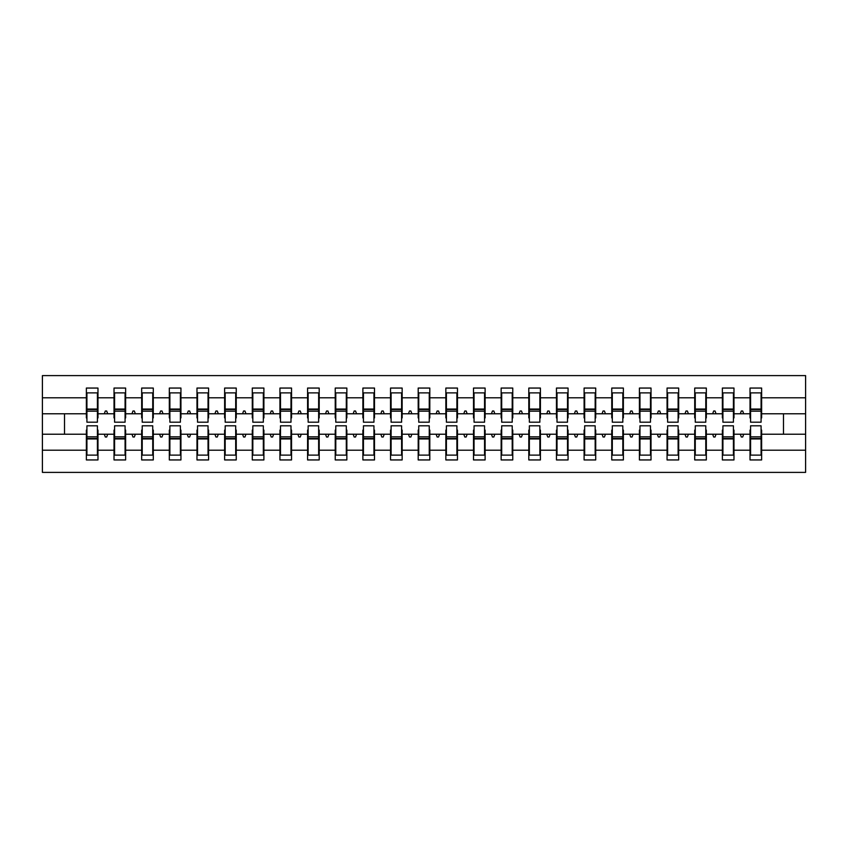 <?xml version="1.0" encoding="UTF-8"?>
<svg xmlns="http://www.w3.org/2000/svg" width="848" height="848" viewBox="0 0 848 848"><rect width="100%" height="100%" fill="white"/><g stroke="black" fill="none" stroke-linecap="round" stroke-linejoin="round"><path stroke-width="1.27" d="M86.92 430.084L86.369 430.084L86.369 450.203L42.4 450.203L42.4 472.389L805.6 472.389L805.6 450.203L761.631 450.203L761.631 459.945L750.024 459.945L750.024 434.229L740.304 434.229L741.311 436.996L742.689 436.996L743.696 434.229M750.575 430.084L750.024 430.084L750.024 434.229M805.6 450.203L805.6 413.771L761.631 413.771L761.631 388.055L750.024 388.055L750.024 397.797L733.976 397.797L733.976 417.916L733.425 417.916M750.575 417.916L750.024 417.916L750.024 397.797M722.92 430.084L722.369 430.084L722.369 434.229L712.649 434.229L713.656 436.996L715.044 436.996L716.041 434.229M750.024 450.203L733.976 450.203L733.976 459.945L722.369 459.945L722.369 434.229M733.976 397.797L733.976 388.055L722.369 388.055L722.369 397.797L706.331 397.797L706.331 417.916L705.78 417.916M722.92 417.916L722.369 417.916L722.369 397.797M695.265 430.084L694.713 430.084L694.713 434.229L684.993 434.229L686 436.996L687.389 436.996L688.396 434.229M722.369 450.203L706.331 450.203L706.331 459.945L694.713 459.945L694.713 434.229M706.331 397.797L706.331 388.055L694.713 388.055L694.713 397.797L678.676 397.797L678.676 417.916L678.124 417.916M695.265 417.916L694.713 417.916L694.713 397.797M667.62 430.084L667.058 430.084L667.058 434.229L657.348 434.229L658.355 436.996L659.733 436.996L660.74 434.229M694.713 450.203L678.676 450.203L678.676 459.945L667.058 459.945L667.058 434.229M678.676 397.797L678.676 388.055L667.058 388.055L667.058 397.797L651.02 397.797L651.02 417.916L650.469 417.916M667.62 417.916L667.058 417.916L667.058 397.797M639.964 430.084L639.413 430.084L639.413 434.229L629.693 434.229L630.7 436.996L632.078 436.996L633.085 434.229M667.058 450.203L651.02 450.203L651.02 459.945L639.413 459.945L639.413 434.229M651.02 397.797L651.02 388.055L639.413 388.055L639.413 397.797L623.375 397.797L623.375 417.916L622.824 417.916M639.964 417.916L639.413 417.916L639.413 397.797M612.309 430.084L611.758 430.084L611.758 434.229L602.038 434.229L603.045 436.996L604.433 436.996L605.44 434.229M639.413 450.203L623.375 450.203L623.375 459.945L611.758 459.945L611.758 434.229M623.375 397.797L623.375 388.055L611.758 388.055L611.758 397.797L595.72 397.797L595.72 417.916L595.169 417.916M612.309 417.916L611.758 417.916L611.758 397.797M584.664 430.084L584.102 430.084L584.102 434.229L574.393 434.229L575.4 436.996L576.778 436.996L577.785 434.229M611.758 450.203L595.72 450.203L595.72 459.945L584.102 459.945L584.102 434.229M595.72 397.797L595.72 388.055L584.102 388.055L584.102 397.797L568.065 397.797L568.065 417.916L567.513 417.916M584.664 417.916L584.102 417.916L584.102 397.797M557.009 430.084L556.458 430.084L556.458 434.229L546.737 434.229L547.744 436.996L549.122 436.996L550.129 434.229M584.102 450.203L568.065 450.203L568.065 459.945L556.458 459.945L556.458 434.229M568.065 397.797L568.065 388.055L556.458 388.055L556.458 397.797L540.42 397.797L540.42 417.916L539.858 417.916M557.009 417.916L556.458 417.916L556.458 397.797M529.353 430.084L528.802 430.084L528.802 434.229L519.082 434.229L520.089 436.996L521.478 436.996L522.485 434.229M556.458 450.203L540.42 450.203L540.42 459.945L528.802 459.945L528.802 434.229M540.42 397.797L540.42 388.055L528.802 388.055L528.802 397.797L512.764 397.797L512.764 417.916L512.213 417.916M529.353 417.916L528.802 417.916L528.802 397.797M501.698 430.084L501.147 430.084L501.147 434.229L491.437 434.229L492.444 436.996L493.822 436.996L494.829 434.229M528.802 450.203L512.764 450.203L512.764 459.945L501.147 459.945L501.147 434.229M512.764 397.797L512.764 388.055L501.147 388.055L501.147 397.797L485.109 397.797L485.109 417.916L484.558 417.916M501.698 417.916L501.147 417.916L501.147 397.797M474.053 430.084L473.502 430.084L473.502 434.229L463.782 434.229L464.789 436.996L466.167 436.996L467.174 434.229M501.147 450.203L485.109 450.203L485.109 459.945L473.502 459.945L473.502 434.229M485.109 397.797L485.109 388.055L473.502 388.055L473.502 397.797L457.464 397.797L457.464 417.916L456.902 417.916M474.053 417.916L473.502 417.916L473.502 397.797M446.398 430.084L445.847 430.084L445.847 434.229L436.126 434.229L437.133 436.996L438.522 436.996L439.529 434.229M473.502 450.203L457.464 450.203L457.464 459.945L445.847 459.945L445.847 434.229M457.464 397.797L457.464 388.055L445.847 388.055L445.847 397.797L429.809 397.797L429.809 417.916L429.258 417.916M446.398 417.916L445.847 417.916L445.847 397.797M418.742 430.084L418.191 430.084L418.191 434.229L408.471 434.229L409.478 436.996L410.867 436.996L411.874 434.229M445.847 450.203L429.809 450.203L429.809 459.945L418.191 459.945L418.191 434.229M429.809 397.797L429.809 388.055L418.191 388.055L418.191 397.797L402.153 397.797L402.153 417.916L401.602 417.916M418.742 417.916L418.191 417.916L418.191 397.797M391.098 430.084L390.536 430.084L390.536 434.229L380.826 434.229L381.833 436.996L383.211 436.996L384.218 434.229M418.191 450.203L402.153 450.203L402.153 459.945L390.536 459.945L390.536 434.229M402.153 397.797L402.153 388.055L390.536 388.055L390.536 397.797L374.498 397.797L374.498 417.916L373.947 417.916M391.098 417.916L390.536 417.916L390.536 397.797M363.442 430.084L362.891 430.084L362.891 434.229L353.171 434.229L354.178 436.996L355.556 436.996L356.563 434.229M390.536 450.203L374.498 450.203L374.498 459.945L362.891 459.945L362.891 434.229M374.498 397.797L374.498 388.055L362.891 388.055L362.891 397.797L346.853 397.797L346.853 417.916L346.302 417.916M363.442 417.916L362.891 417.916L362.891 397.797M335.787 430.084L335.236 430.084L335.236 434.229L325.515 434.229L326.522 436.996L327.911 436.996L328.918 434.229M362.891 450.203L346.853 450.203L346.853 459.945L335.236 459.945L335.236 434.229M346.853 397.797L346.853 388.055L335.236 388.055L335.236 397.797L319.198 397.797L319.198 417.916L318.647 417.916M335.787 417.916L335.236 417.916L335.236 397.797M308.142 430.084L307.58 430.084L307.58 434.229L297.871 434.229L298.878 436.996L300.256 436.996L301.263 434.229M335.236 450.203L319.198 450.203L319.198 459.945L307.58 459.945L307.58 434.229M319.198 397.797L319.198 388.055L307.58 388.055L307.58 397.797L291.542 397.797L291.542 417.916L290.991 417.916M308.142 417.916L307.58 417.916L307.58 397.797M280.487 430.084L279.935 430.084L279.935 434.229L270.215 434.229L271.222 436.996L272.6 436.996L273.607 434.229M307.58 450.203L291.542 450.203L291.542 459.945L279.935 459.945L279.935 434.229M291.542 397.797L291.542 388.055L279.935 388.055L279.935 397.797L263.898 397.797L263.898 417.916L263.336 417.916M280.487 417.916L279.935 417.916L279.935 397.797M252.831 430.084L252.28 430.084L252.28 434.229L242.56 434.229L243.567 436.996L244.955 436.996L245.962 434.229M279.935 450.203L263.898 450.203L263.898 459.945L252.28 459.945L252.28 434.229M263.898 397.797L263.898 388.055L252.28 388.055L252.28 397.797L236.242 397.797L236.242 417.916L235.691 417.916M252.831 417.916L252.28 417.916L252.28 397.797M225.176 430.084L224.625 430.084L224.625 434.229L214.915 434.229L215.922 436.996L217.3 436.996L218.307 434.229M252.28 450.203L236.242 450.203L236.242 459.945L224.625 459.945L224.625 434.229M236.242 397.797L236.242 388.055L224.625 388.055L224.625 397.797L208.587 397.797L208.587 417.916L208.036 417.916M225.176 417.916L224.625 417.916L224.625 397.797M197.531 430.084L196.98 430.084L196.98 434.229L187.26 434.229L188.267 436.996L189.645 436.996L190.652 434.229M224.625 450.203L208.587 450.203L208.587 459.945L196.98 459.945L196.98 434.229M208.587 397.797L208.587 388.055L196.98 388.055L196.98 397.797L180.942 397.797L180.942 417.916L180.38 417.916M197.531 417.916L196.98 417.916L196.98 397.797M169.876 430.084L169.324 430.084L169.324 434.229L159.604 434.229L160.611 436.996L162 436.996L163.007 434.229M196.98 450.203L180.942 450.203L180.942 459.945L169.324 459.945L169.324 434.229M180.942 397.797L180.942 388.055L169.324 388.055L169.324 397.797L153.287 397.797L153.287 417.916L152.735 417.916M169.876 417.916L169.324 417.916L169.324 397.797M142.22 430.084L141.669 430.084L141.669 434.229L131.959 434.229L132.956 436.996L134.344 436.996L135.351 434.229M169.324 450.203L153.287 450.203L153.287 459.945L141.669 459.945L141.669 434.229M153.287 397.797L153.287 388.055L141.669 388.055L141.669 397.797L125.631 397.797L125.631 417.916L125.08 417.916M142.22 417.916L141.669 417.916L141.669 397.797M114.575 430.084L114.024 430.084L114.024 434.229L104.304 434.229L105.311 436.996L106.689 436.996L107.696 434.229M141.669 450.203L125.631 450.203L125.631 459.945L114.024 459.945L114.024 434.229M125.631 397.797L125.631 388.055L114.024 388.055L114.024 397.797L97.976 397.797L97.976 388.055L86.369 388.055L86.369 397.797L42.4 397.797L42.4 375.611L805.6 375.611L805.6 397.797L761.631 397.797M114.575 417.916L114.024 417.916L114.024 397.797M86.369 450.203L86.369 459.945L97.976 459.945L97.976 434.229L104.304 434.229M86.92 417.916L86.369 417.916L86.369 397.797M761.08 430.084L761.631 430.084L761.631 450.203M761.631 413.771L761.631 417.916L761.08 417.916M733.425 430.084L733.976 430.084L733.976 450.203M705.78 430.084L706.331 430.084L706.331 450.203M678.124 430.084L678.676 430.084L678.676 450.203M650.469 430.084L651.02 430.084L651.02 450.203M622.824 430.084L623.375 430.084L623.375 450.203M595.169 430.084L595.72 430.084L595.72 450.203M567.513 430.084L568.065 430.084L568.065 450.203M539.858 430.084L540.42 430.084L540.42 450.203M512.213 430.084L512.764 430.084L512.764 450.203M484.558 430.084L485.109 430.084L485.109 450.203M456.902 430.084L457.464 430.084L457.464 450.203M429.258 430.084L429.809 430.084L429.809 450.203M401.602 430.084L402.153 430.084L402.153 450.203M373.947 430.084L374.498 430.084L374.498 450.203M346.302 430.084L346.853 430.084L346.853 450.203M318.647 430.084L319.198 430.084L319.198 450.203M290.991 430.084L291.542 430.084L291.542 450.203M263.336 430.084L263.898 430.084L263.898 450.203M235.691 430.084L236.242 430.084L236.242 450.203M208.036 430.084L208.587 430.084L208.587 450.203M180.38 430.084L180.942 430.084L180.942 450.203M152.735 430.084L153.287 430.084L153.287 450.203M125.08 430.084L125.631 430.084L125.631 450.203M114.024 450.203L97.976 450.203M740.304 434.229L733.976 434.229M750.024 413.771L743.696 413.771L742.689 411.004L741.311 411.004L740.304 413.771L733.976 413.771M740.304 413.771L743.696 413.771M712.649 434.229L706.331 434.229M722.369 413.771L716.041 413.771L715.044 411.004L713.656 411.004L712.649 413.771L706.331 413.771M712.649 413.771L716.041 413.771M684.993 434.229L678.676 434.229M694.713 413.771L688.396 413.771L687.389 411.004L686 411.004L684.993 413.771L678.676 413.771M684.993 413.771L688.396 413.771M657.348 434.229L651.02 434.229M667.058 413.771L660.74 413.771L659.733 411.004L658.355 411.004L657.348 413.771L651.02 413.771M657.348 413.771L660.74 413.771M629.693 434.229L623.375 434.229M639.413 413.771L633.085 413.771L632.078 411.004L630.7 411.004L629.693 413.771L623.375 413.771M629.693 413.771L633.085 413.771M602.038 434.229L595.72 434.229M611.758 413.771L605.44 413.771L604.433 411.004L603.045 411.004L602.038 413.771L595.72 413.771M602.038 413.771L605.44 413.771M574.393 434.229L568.065 434.229M584.102 413.771L577.785 413.771L576.778 411.004L575.4 411.004L574.393 413.771L568.065 413.771M574.393 413.771L577.785 413.771M546.737 434.229L540.42 434.229M556.458 413.771L550.129 413.771L549.122 411.004L547.744 411.004L546.737 413.771L540.42 413.771M546.737 413.771L550.129 413.771M519.082 434.229L512.764 434.229M528.802 413.771L522.485 413.771L521.478 411.004L520.089 411.004L519.082 413.771L512.764 413.771M519.082 413.771L522.485 413.771M491.437 434.229L485.109 434.229M501.147 413.771L494.829 413.771L493.822 411.004L492.444 411.004L491.437 413.771L485.109 413.771M491.437 413.771L494.829 413.771M463.782 434.229L457.464 434.229M473.502 413.771L467.174 413.771L466.167 411.004L464.789 411.004L463.782 413.771L457.464 413.771M463.782 413.771L467.174 413.771M436.126 434.229L429.809 434.229M445.847 413.771L439.529 413.771L438.522 411.004L437.133 411.004L436.126 413.771L429.809 413.771M436.126 413.771L439.529 413.771M408.471 434.229L402.153 434.229M418.191 413.771L411.874 413.771L410.867 411.004L409.478 411.004L408.471 413.771L402.153 413.771M408.471 413.771L411.874 413.771M380.826 434.229L374.498 434.229M390.536 413.771L384.218 413.771L383.211 411.004L381.833 411.004L380.826 413.771L374.498 413.771M380.826 413.771L384.218 413.771M353.171 434.229L346.853 434.229M362.891 413.771L356.563 413.771L355.556 411.004L354.178 411.004L353.171 413.771L346.853 413.771M353.171 413.771L356.563 413.771M325.515 434.229L319.198 434.229M335.236 413.771L328.918 413.771L327.911 411.004L326.522 411.004L325.515 413.771L319.198 413.771M325.515 413.771L328.918 413.771M297.871 434.229L291.542 434.229M307.58 413.771L301.263 413.771L300.256 411.004L298.878 411.004L297.871 413.771L291.542 413.771M297.871 413.771L301.263 413.771M270.215 434.229L263.898 434.229M279.935 413.771L273.607 413.771L272.6 411.004L271.222 411.004L270.215 413.771L263.898 413.771M270.215 413.771L273.607 413.771M242.56 434.229L236.242 434.229M252.28 413.771L245.962 413.771L244.955 411.004L243.567 411.004L242.56 413.771L236.242 413.771M242.56 413.771L245.962 413.771M214.915 434.229L208.587 434.229M224.625 413.771L218.307 413.771L217.3 411.004L215.922 411.004L214.915 413.771L208.587 413.771M214.915 413.771L218.307 413.771M187.26 434.229L180.942 434.229M196.98 413.771L190.652 413.771L189.645 411.004L188.267 411.004L187.26 413.771L180.942 413.771M187.26 413.771L190.652 413.771M159.604 434.229L153.287 434.229M169.324 413.771L163.007 413.771L162 411.004L160.611 411.004L159.604 413.771L153.287 413.771M159.604 413.771L163.007 413.771M131.959 434.229L125.631 434.229M141.669 413.771L135.351 413.771L134.344 411.004L132.956 411.004L131.959 413.771L125.631 413.771M131.959 413.771L135.351 413.771M114.024 413.771L107.696 413.771L106.689 411.004L105.311 411.004L104.304 413.771L97.976 413.771L97.976 397.797M104.304 413.771L107.696 413.771M97.425 430.084L97.976 430.084L97.976 434.229M97.976 413.771L97.976 417.916L97.425 417.916M86.369 434.229L42.4 434.229L42.4 397.797M42.4 450.203L42.4 434.229M86.369 413.771L42.4 413.771M805.6 413.771L805.6 397.797M64.522 434.229L64.522 413.771M783.478 413.771L783.478 434.229L761.631 434.229M805.6 434.229L783.478 434.229M86.369 392.889L86.92 392.889L86.369 392.889M86.92 411.142L86.92 392.889L97.976 392.889L97.425 392.889L97.425 422.198L86.92 422.198L86.92 411.142L97.425 411.142M97.425 436.858L97.425 455.111L86.369 455.111L86.92 455.111L86.92 425.802L97.425 425.802L97.425 436.858L86.92 436.858M114.024 392.889L114.575 392.889L114.024 392.889M114.575 411.142L114.575 392.889L125.631 392.889L125.08 392.889L125.08 422.198L114.575 422.198L114.575 411.142L125.08 411.142M125.08 436.858L125.08 455.111L114.024 455.111L114.575 455.111L114.575 425.802L125.08 425.802L125.08 436.858L114.575 436.858M141.669 392.889L142.22 392.889L141.669 392.889M142.22 411.142L142.22 392.889L153.287 392.889L152.735 392.889L152.735 422.198L142.22 422.198L142.22 411.142L152.735 411.142M152.735 436.858L152.735 455.111L141.669 455.111L142.22 455.111L142.22 425.802L152.735 425.802L152.735 436.858L142.22 436.858M169.324 392.889L169.876 392.889L169.324 392.889M169.876 411.142L169.876 392.889L180.942 392.889L180.38 392.889L180.38 422.198L169.876 422.198L169.876 411.142L180.38 411.142M180.38 436.858L180.38 455.111L169.324 455.111L169.876 455.111L169.876 425.802L180.38 425.802L180.38 436.858L169.876 436.858M196.98 392.889L197.531 392.889L196.98 392.889M197.531 411.142L197.531 392.889L208.587 392.889L208.036 392.889L208.036 422.198L197.531 422.198L197.531 411.142L208.036 411.142M208.036 436.858L208.036 455.111L196.98 455.111L197.531 455.111L197.531 425.802L208.036 425.802L208.036 436.858L197.531 436.858M224.625 392.889L225.176 392.889L224.625 392.889M225.176 411.142L225.176 392.889L236.242 392.889L235.691 392.889L235.691 422.198L225.176 422.198L225.176 411.142L235.691 411.142M235.691 436.858L235.691 455.111L224.625 455.111L225.176 455.111L225.176 425.802L235.691 425.802L235.691 436.858L225.176 436.858M252.28 392.889L252.831 392.889L252.28 392.889M252.831 411.142L252.831 392.889L263.898 392.889L263.336 392.889L263.336 422.198L252.831 422.198L252.831 411.142L263.336 411.142M263.336 436.858L263.336 455.111L252.28 455.111L252.831 455.111L252.831 425.802L263.336 425.802L263.336 436.858L252.831 436.858M279.935 392.889L280.487 392.889L279.935 392.889M280.487 411.142L280.487 392.889L291.542 392.889L290.991 392.889L290.991 422.198L280.487 422.198L280.487 411.142L290.991 411.142M290.991 436.858L290.991 455.111L279.935 455.111L280.487 455.111L280.487 425.802L290.991 425.802L290.991 436.858L280.487 436.858M307.58 392.889L308.142 392.889L307.58 392.889M308.142 411.142L308.142 392.889L319.198 392.889L318.647 392.889L318.647 422.198L308.142 422.198L308.142 411.142L318.647 411.142M318.647 436.858L318.647 455.111L307.58 455.111L308.142 455.111L308.142 425.802L318.647 425.802L318.647 436.858L308.142 436.858M335.236 392.889L335.787 392.889L335.236 392.889M335.787 411.142L335.787 392.889L346.853 392.889L346.302 392.889L346.302 422.198L335.787 422.198L335.787 411.142L346.302 411.142M346.302 436.858L346.302 455.111L335.236 455.111L335.787 455.111L335.787 425.802L346.302 425.802L346.302 436.858L335.787 436.858M362.891 392.889L363.442 392.889L362.891 392.889M363.442 411.142L363.442 392.889L374.498 392.889L373.947 392.889L373.947 422.198L363.442 422.198L363.442 411.142L373.947 411.142M373.947 436.858L373.947 455.111L362.891 455.111L363.442 455.111L363.442 425.802L373.947 425.802L373.947 436.858L363.442 436.858M390.536 392.889L391.098 392.889L390.536 392.889M391.098 411.142L391.098 392.889L402.153 392.889L401.602 392.889L401.602 422.198L391.098 422.198L391.098 411.142L401.602 411.142M401.602 436.858L401.602 455.111L390.536 455.111L391.098 455.111L391.098 425.802L401.602 425.802L401.602 436.858L391.098 436.858M418.191 392.889L418.742 392.889L418.191 392.889M418.742 411.142L418.742 392.889L429.809 392.889L429.258 392.889L429.258 422.198L418.742 422.198L418.742 411.142L429.258 411.142M429.258 436.858L429.258 455.111L418.191 455.111L418.742 455.111L418.742 425.802L429.258 425.802L429.258 436.858L418.742 436.858M445.847 392.889L446.398 392.889L445.847 392.889M446.398 411.142L446.398 392.889L457.464 392.889L456.902 392.889L456.902 422.198L446.398 422.198L446.398 411.142L456.902 411.142M456.902 436.858L456.902 455.111L445.847 455.111L446.398 455.111L446.398 425.802L456.902 425.802L456.902 436.858L446.398 436.858M473.502 392.889L474.053 392.889L473.502 392.889M474.053 411.142L474.053 392.889L485.109 392.889L484.558 392.889L484.558 422.198L474.053 422.198L474.053 411.142L484.558 411.142M484.558 436.858L484.558 455.111L473.502 455.111L474.053 455.111L474.053 425.802L484.558 425.802L484.558 436.858L474.053 436.858M501.147 392.889L501.698 392.889L501.147 392.889M501.698 411.142L501.698 392.889L512.764 392.889L512.213 392.889L512.213 422.198L501.698 422.198L501.698 411.142L512.213 411.142M512.213 436.858L512.213 455.111L501.147 455.111L501.698 455.111L501.698 425.802L512.213 425.802L512.213 436.858L501.698 436.858M528.802 392.889L529.353 392.889L528.802 392.889M529.353 411.142L529.353 392.889L540.42 392.889L539.858 392.889L539.858 422.198L529.353 422.198L529.353 411.142L539.858 411.142M539.858 436.858L539.858 455.111L528.802 455.111L529.353 455.111L529.353 425.802L539.858 425.802L539.858 436.858L529.353 436.858M556.458 392.889L557.009 392.889L556.458 392.889M557.009 411.142L557.009 392.889L568.065 392.889L567.513 392.889L567.513 422.198L557.009 422.198L557.009 411.142L567.513 411.142M567.513 436.858L567.513 455.111L556.458 455.111L557.009 455.111L557.009 425.802L567.513 425.802L567.513 436.858L557.009 436.858M584.102 392.889L584.664 392.889L584.102 392.889M584.664 411.142L584.664 392.889L595.72 392.889L595.169 392.889L595.169 422.198L584.664 422.198L584.664 411.142L595.169 411.142M595.169 436.858L595.169 455.111L584.102 455.111L584.664 455.111L584.664 425.802L595.169 425.802L595.169 436.858L584.664 436.858M611.758 392.889L612.309 392.889L611.758 392.889M612.309 411.142L612.309 392.889L623.375 392.889L622.824 392.889L622.824 422.198L612.309 422.198L612.309 411.142L622.824 411.142M622.824 436.858L622.824 455.111L611.758 455.111L612.309 455.111L612.309 425.802L622.824 425.802L622.824 436.858L612.309 436.858M639.413 392.889L639.964 392.889L639.413 392.889M639.964 411.142L639.964 392.889L651.02 392.889L650.469 392.889L650.469 422.198L639.964 422.198L639.964 411.142L650.469 411.142M650.469 436.858L650.469 455.111L639.413 455.111L639.964 455.111L639.964 425.802L650.469 425.802L650.469 436.858L639.964 436.858M667.058 392.889L667.62 392.889L667.058 392.889M667.62 411.142L667.62 392.889L678.676 392.889L678.124 392.889L678.124 422.198L667.62 422.198L667.62 411.142L678.124 411.142M678.124 436.858L678.124 455.111L667.058 455.111L667.62 455.111L667.62 425.802L678.124 425.802L678.124 436.858L667.62 436.858M694.713 392.889L695.265 392.889L694.713 392.889M695.265 411.142L695.265 392.889L706.331 392.889L705.78 392.889L705.78 422.198L695.265 422.198L695.265 411.142L705.78 411.142M705.78 436.858L705.78 455.111L694.713 455.111L695.265 455.111L695.265 425.802L705.78 425.802L705.78 436.858L695.265 436.858M722.369 392.889L722.92 392.889L722.369 392.889M722.92 411.142L722.92 392.889L733.976 392.889L733.425 392.889L733.425 422.198L722.92 422.198L722.92 411.142L733.425 411.142M733.425 436.858L733.425 455.111L722.369 455.111L722.92 455.111L722.92 425.802L733.425 425.802L733.425 436.858L722.92 436.858M750.024 392.889L750.575 392.889L750.024 392.889M750.575 411.142L750.575 392.889L761.631 392.889L761.08 392.889L761.08 422.198L750.575 422.198L750.575 411.142L761.08 411.142M761.08 436.858L761.08 455.111L750.024 455.111L750.575 455.111L750.575 425.802L761.08 425.802L761.08 436.858L750.575 436.858M86.92 448.2L86.369 448.2M97.976 448.2L97.425 448.2M97.425 438.522L86.92 438.522M97.425 399.8L97.976 399.8M86.369 399.8L86.92 399.8M86.92 409.478L97.425 409.478M125.08 399.8L125.631 399.8M114.024 399.8L114.575 399.8M114.575 409.478L125.08 409.478M152.735 399.8L153.287 399.8M141.669 399.8L142.22 399.8M142.22 409.478L152.735 409.478M180.38 399.8L180.942 399.8M169.324 399.8L169.876 399.8M169.876 409.478L180.38 409.478M208.036 399.8L208.587 399.8M196.98 399.8L197.531 399.8M197.531 409.478L208.036 409.478M114.575 448.2L114.024 448.2M125.631 448.2L125.08 448.2M125.08 438.522L114.575 438.522M142.22 448.2L141.669 448.2M153.287 448.2L152.735 448.2M152.735 438.522L142.22 438.522M169.876 448.2L169.324 448.2M180.942 448.2L180.38 448.2M180.38 438.522L169.876 438.522M197.531 448.2L196.98 448.2M208.587 448.2L208.036 448.2M208.036 438.522L197.531 438.522M235.691 399.8L236.242 399.8M224.625 399.8L225.176 399.8M225.176 409.478L235.691 409.478M225.176 448.2L224.625 448.2M236.242 448.2L235.691 448.2M235.691 438.522L225.176 438.522M263.336 399.8L263.898 399.8M252.28 399.8L252.831 399.8M252.831 409.478L263.336 409.478M252.831 448.2L252.28 448.2M263.898 448.2L263.336 448.2M263.336 438.522L252.831 438.522M290.991 399.8L291.542 399.8M279.935 399.8L280.487 399.8M280.487 409.478L290.991 409.478M280.487 448.2L279.935 448.2M291.542 448.2L290.991 448.2M290.991 438.522L280.487 438.522M318.647 399.8L319.198 399.8M307.58 399.8L308.142 399.8M308.142 409.478L318.647 409.478M308.142 448.2L307.58 448.2M319.198 448.2L318.647 448.2M318.647 438.522L308.142 438.522M346.302 399.8L346.853 399.8M335.236 399.8L335.787 399.8M335.787 409.478L346.302 409.478M335.787 448.2L335.236 448.2M346.853 448.2L346.302 448.2M346.302 438.522L335.787 438.522M373.947 399.8L374.498 399.8M362.891 399.8L363.442 399.8M363.442 409.478L373.947 409.478M363.442 448.2L362.891 448.2M374.498 448.2L373.947 448.2M373.947 438.522L363.442 438.522M401.602 399.8L402.153 399.8M390.536 399.8L391.098 399.8M391.098 409.478L401.602 409.478M391.098 448.2L390.536 448.2M402.153 448.2L401.602 448.2M401.602 438.522L391.098 438.522M429.258 399.8L429.809 399.8M418.191 399.8L418.742 399.8M418.742 409.478L429.258 409.478M418.742 448.2L418.191 448.2M429.809 448.2L429.258 448.2M429.258 438.522L418.742 438.522M456.902 399.8L457.464 399.8M445.847 399.8L446.398 399.8M446.398 409.478L456.902 409.478M446.398 448.2L445.847 448.2M457.464 448.2L456.902 448.2M456.902 438.522L446.398 438.522M484.558 399.8L485.109 399.8M473.502 399.8L474.053 399.8M474.053 409.478L484.558 409.478M474.053 448.2L473.502 448.2M485.109 448.2L484.558 448.2M484.558 438.522L474.053 438.522M512.213 399.8L512.764 399.8M501.147 399.8L501.698 399.8M501.698 409.478L512.213 409.478M501.698 448.2L501.147 448.2M512.764 448.2L512.213 448.2M512.213 438.522L501.698 438.522M539.858 399.8L540.42 399.8M528.802 399.8L529.353 399.8M529.353 409.478L539.858 409.478M529.353 448.2L528.802 448.2M540.42 448.2L539.858 448.2M539.858 438.522L529.353 438.522M567.513 399.8L568.065 399.8M556.458 399.8L557.009 399.8M557.009 409.478L567.513 409.478M557.009 448.2L556.458 448.2M568.065 448.2L567.513 448.2M567.513 438.522L557.009 438.522M595.169 399.8L595.72 399.8M584.102 399.8L584.664 399.8M584.664 409.478L595.169 409.478M584.664 448.2L584.102 448.2M595.72 448.2L595.169 448.2M595.169 438.522L584.664 438.522M622.824 399.8L623.375 399.8M611.758 399.8L612.309 399.8M612.309 409.478L622.824 409.478M612.309 448.2L611.758 448.2M623.375 448.2L622.824 448.2M622.824 438.522L612.309 438.522M650.469 399.8L651.02 399.8M639.413 399.8L639.964 399.8M639.964 409.478L650.469 409.478M639.964 448.2L639.413 448.2M651.02 448.2L650.469 448.2M650.469 438.522L639.964 438.522M678.124 399.8L678.676 399.8M667.058 399.8L667.62 399.8M667.62 409.478L678.124 409.478M667.62 448.2L667.058 448.2M678.676 448.2L678.124 448.2M678.124 438.522L667.62 438.522M705.78 399.8L706.331 399.8M694.713 399.8L695.265 399.8M695.265 409.478L705.78 409.478M695.265 448.2L694.713 448.2M706.331 448.2L705.78 448.2M705.78 438.522L695.265 438.522M733.425 399.8L733.976 399.8M722.369 399.8L722.92 399.8M722.92 409.478L733.425 409.478M722.92 448.2L722.369 448.2M733.976 448.2L733.425 448.2M733.425 438.522L722.92 438.522M761.08 399.8L761.631 399.8M750.024 399.8L750.575 399.8M750.575 409.478L761.08 409.478M750.575 448.2L750.024 448.2M761.631 448.2L761.08 448.2M761.08 438.522L750.575 438.522M97.425 438.935L86.92 438.935M86.92 409.065L97.425 409.065M114.575 409.065L125.08 409.065M142.22 409.065L152.735 409.065M169.876 409.065L180.38 409.065M197.531 409.065L208.036 409.065M125.08 438.935L114.575 438.935M152.735 438.935L142.22 438.935M180.38 438.935L169.876 438.935M208.036 438.935L197.531 438.935M225.176 409.065L235.691 409.065M235.691 438.935L225.176 438.935M252.831 409.065L263.336 409.065M263.336 438.935L252.831 438.935M280.487 409.065L290.991 409.065M290.991 438.935L280.487 438.935M308.142 409.065L318.647 409.065M318.647 438.935L308.142 438.935M335.787 409.065L346.302 409.065M346.302 438.935L335.787 438.935M363.442 409.065L373.947 409.065M373.947 438.935L363.442 438.935M391.098 409.065L401.602 409.065M401.602 438.935L391.098 438.935M418.742 409.065L429.258 409.065M429.258 438.935L418.742 438.935M446.398 409.065L456.902 409.065M456.902 438.935L446.398 438.935M474.053 409.065L484.558 409.065M484.558 438.935L474.053 438.935M501.698 409.065L512.213 409.065M512.213 438.935L501.698 438.935M529.353 409.065L539.858 409.065M539.858 438.935L529.353 438.935M557.009 409.065L567.513 409.065M567.513 438.935L557.009 438.935M584.664 409.065L595.169 409.065M595.169 438.935L584.664 438.935M612.309 409.065L622.824 409.065M622.824 438.935L612.309 438.935M639.964 409.065L650.469 409.065M650.469 438.935L639.964 438.935M667.62 409.065L678.124 409.065M678.124 438.935L667.62 438.935M695.265 409.065L705.78 409.065M705.78 438.935L695.265 438.935M722.92 409.065L733.425 409.065M733.425 438.935L722.92 438.935M750.575 409.065L761.08 409.065M761.08 438.935L750.575 438.935"/></g></svg>
